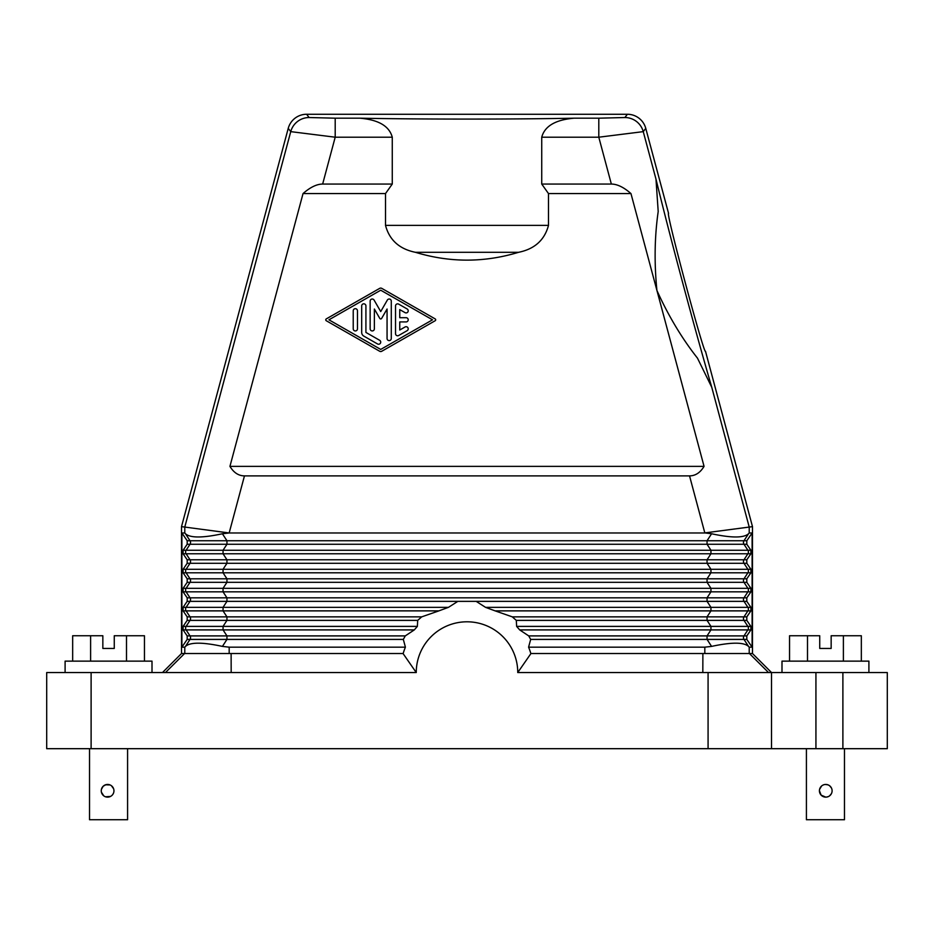 <?xml version="1.0" encoding="UTF-8"?>
<svg xmlns="http://www.w3.org/2000/svg" width="934" height="934" viewBox="0 0 934 934"><rect width="100%" height="100%" fill="white"/><g stroke="black" fill="none" stroke-linecap="round" stroke-linejoin="round"><path stroke-width="1.4" d="M322.65 184.056L335.201 137.205L392.268 137.205L392.268 184.056L322.65 184.056C316.743 184.091 310.205 187.267 303.036 193.572L385.508 193.572L385.508 225.386C389.443 240.085 399.413 249.051 415.397 252.297C449.803 262.734 484.197 262.734 518.603 252.297L415.397 252.297M144.455 661.132L144.455 635.75L114.263 635.75L114.263 648.441L102.845 648.441L102.845 635.75L72.665 635.75L72.665 661.132M887.3 748.683L887.3 672.55L887.3 748.683L842.888 748.683L842.888 672.55L517.751 672.55L530.956 653.52M815.931 672.55L815.931 748.683L842.888 748.683M815.931 748.683L46.7 748.683L46.7 672.55L416.249 672.55A50.751 50.751 0 0 1 467 621.799A50.751 50.751 0 0 1 517.751 672.55M89.524 748.683L89.524 819.737L127.584 819.737L127.584 748.683M113.948 790.946L113.901 791.577M113.399 793.363L112.722 794.53M112.162 795.196L111.566 795.745M110.551 796.41L105.542 796.795M108.087 797.122L107.106 797.111M102.343 787.245L102.868 786.556M101.432 789.335L103.195 786.218L106.021 784.642M111.228 785.587L110.551 785.179M112.325 786.556L112.862 787.245M113.294 787.992L113.586 788.693M887.3 672.55L842.888 672.55M746.815 544.253L746.815 540.739L752.115 532.975L752.115 647.169L749.22 647.169L748.519 646.398C743.814 642.113 731.509 642.113 711.58 646.398L704.82 647.169L704.82 653.52L752.489 653.52L752.489 526.636L704.82 532.905L711.58 533.758L707.05 540.739L707.05 544.253L710.949 550.254L223.051 550.254L223.051 553.769L186.111 553.769A3.176 3.176 -90 0 1 186.111 550.254L223.051 550.254L226.95 544.253L743.989 544.253L747.889 550.254L710.949 550.254L710.949 553.769L707.05 559.77L743.989 559.77A3.176 3.176 -90 0 0 743.989 563.284L707.05 563.284L707.05 559.77L226.95 559.77L226.95 563.284L707.05 563.284L710.949 569.285L223.051 569.285L223.051 572.799L186.111 572.799A3.176 3.176 -90 0 1 186.111 569.285L223.051 569.285L226.95 563.284L190.011 563.284A3.176 3.176 90 0 0 190.011 559.77L226.95 559.77L223.051 553.769L750.913 553.769L750.913 550.254L746.815 544.253L743.989 544.253A3.176 3.176 -90 0 1 743.989 540.739L226.95 540.739L226.95 544.253L190.011 544.253A3.176 3.176 90 0 0 190.011 540.739L226.95 540.739L222.42 533.758L229.18 532.975L181.511 526.636L181.511 653.52L184.57 653.52L165.458 672.55M752.477 653.52L771.519 672.55L771.519 748.683L771.519 672.55M181.885 532.975L181.885 647.169L187.185 639.416L187.185 635.902L183.087 629.901L183.087 626.387L187.185 620.386L187.185 616.86L183.087 610.871L183.087 607.345L187.185 601.356L187.185 597.83L183.087 591.841L183.087 588.315L187.185 582.326L187.185 578.8L183.087 572.799L183.087 569.285L187.185 563.284L187.185 559.77L183.087 553.769L183.087 550.254L187.185 544.253L187.185 540.739L181.885 532.975L184.78 532.975L184.78 527.068L290.743 131.636L335.201 137.205L335.201 118.186L309.119 117.532L306.609 114.263A19.03 19.03 0 0 0 288.232 128.367L181.511 526.636M750.913 553.769L746.815 559.77L746.815 563.284L743.989 563.284L747.889 569.285L750.913 569.285L750.913 572.799L746.815 578.8L746.815 582.326L743.989 582.326L747.889 588.315L750.913 588.315L750.913 591.841L746.815 597.83L746.815 601.356L743.989 601.356A3.176 3.176 90 0 1 743.989 597.83L707.05 597.83L710.949 591.841L710.949 588.315L223.051 588.315L223.051 591.841L186.111 591.841A3.176 3.176 -90 0 1 186.111 588.315L223.051 588.315L226.95 582.326L707.05 582.326L707.05 578.8L743.989 578.8A3.176 3.176 -90 0 0 743.989 582.326L707.05 582.326L710.949 588.315L747.889 588.315A3.176 3.176 90 0 1 747.889 591.841L223.051 591.841L226.95 597.83L226.95 601.356L190.011 601.356A3.176 3.176 -90 0 0 190.011 597.83L707.05 597.83L707.05 601.356L710.949 607.345L710.949 610.871L707.05 616.86L707.05 620.386L710.949 626.387L710.949 629.901L707.05 635.902L707.05 639.416L711.58 646.398M750.913 569.285L746.815 563.284M750.913 588.315L746.815 582.326M750.913 607.345L750.913 610.871L747.889 610.871L743.989 616.86A3.176 3.176 -90 0 0 743.989 620.386L516.315 620.386L512.299 616.86L495.113 610.871L747.889 610.871A3.176 3.176 -90 0 0 747.889 607.345L750.913 607.345L746.815 601.356M746.815 620.386L743.989 620.386L747.889 626.387L750.913 626.387L746.815 620.386L746.815 616.86L750.913 610.871M750.913 626.387L750.913 629.901L746.815 635.902L746.815 639.416L530.675 639.416L528.586 647.169A66.618 66.618 0 0 1 530.839 653.52L704.82 653.52M752.115 647.169L746.815 639.416M748.519 646.398L743.989 639.416A3.176 3.176 90 0 1 743.989 635.902L528.726 635.902L530.675 639.416M516.315 620.386L516.63 626.387L747.889 626.387A3.176 3.176 90 0 1 747.889 629.901L519.689 629.901L528.726 635.902M861.335 661.132L861.335 635.75L831.155 635.75L831.155 648.441L819.737 648.441L819.737 635.75L789.545 635.75L789.545 661.132M746.815 616.86L512.299 616.86M485.54 607.345L747.889 607.345L743.989 601.356L476.153 601.356L485.54 607.345L495.113 610.871M162.481 672.55L181.523 653.52M752.489 526.636L705.509 351.324C704.084 355.282 665.358 210.734 668.569 213.442L645.768 128.367L643.257 131.636L598.799 137.205L611.35 184.056L541.732 184.056L548.491 193.572L548.491 225.386C544.557 240.085 534.587 249.051 518.603 252.297M306.609 114.263L627.391 114.263L624.881 117.532A19.03 19.019 37.5 0 1 643.257 131.636L655.983 179.13C669.993 236.769 695.094 330.414 711.778 387.33L749.22 527.068L749.22 532.975L752.115 532.975M746.815 578.8L743.989 578.8L747.889 572.799L710.949 572.799L710.949 569.285L747.889 569.285A3.176 3.176 90 0 1 747.889 572.799L750.913 572.799M750.913 550.254L747.889 550.254A3.176 3.176 90 0 1 747.889 553.769L743.989 559.77L746.815 559.77M516.63 626.387L519.689 629.901M749.22 532.975L748.519 533.758C743.814 538.042 731.509 538.042 711.58 533.758M392.268 137.205C388.252 122.214 370.763 119.178 359.894 118.186C421.911 119.377 512.089 119.377 574.106 118.186C563.237 119.178 545.748 122.214 541.732 137.205L541.732 184.056M392.268 184.056L385.508 193.572M711.778 387.33L697.488 358.166C681.843 338.283 668.324 315.715 656.917 290.451C654.162 262.874 654.594 236.571 658.201 211.528L655.983 179.13M187.185 616.86L190.011 616.86A3.176 3.176 -90 0 1 190.011 620.386L226.95 620.386L226.95 616.86L223.051 610.871L223.051 607.345L226.95 601.356L476.153 601.356M457.847 601.356L448.46 607.345L186.111 607.345A3.176 3.176 90 0 0 186.111 610.871L190.011 616.86L421.701 616.86L438.887 610.871L183.087 610.871M704.061 466.37L229.939 466.37C233.733 472.662 238.579 475.838 244.463 475.885L689.537 475.885C695.421 475.838 700.266 472.662 704.061 466.37L630.964 193.572C623.795 187.267 617.257 184.091 611.35 184.056M184.57 653.52L403.161 653.52A66.618 66.618 0 0 1 405.414 647.169L403.325 639.416L405.274 635.902L414.311 629.901L417.37 626.387L186.111 626.387A3.176 3.176 90 0 0 186.111 629.901L223.051 629.901L223.051 626.387L226.95 620.386L417.685 620.386L421.701 616.86M187.185 639.416L226.95 639.416L226.95 635.902L405.274 635.902M403.044 653.52L416.249 672.55M448.46 607.345L438.887 610.871M417.37 626.387L417.685 620.386M630.964 193.572L548.491 193.572M704.82 647.169L528.586 647.169M627.391 114.263A19.03 19.03 0 0 1 645.768 128.367M405.414 647.169L229.18 647.169L222.42 646.398L226.95 639.416L403.325 639.416M704.82 532.975L229.18 532.975M126.499 661.132L126.499 635.75M90.61 661.132L90.61 635.75M574.106 118.186L598.799 118.186L598.799 137.205L541.732 137.205M46.7 748.683L46.7 672.55M183.087 588.315L186.111 588.315L190.011 582.326L226.95 582.326L226.95 578.8L707.05 578.8L710.949 572.799L223.051 572.799L226.95 578.8L190.011 578.8L186.111 572.799L183.087 572.799M187.185 582.326L190.011 582.326A3.176 3.176 90 0 0 190.011 578.8L187.185 578.8M184.78 532.975L185.481 533.758C190.186 538.042 202.491 538.042 222.42 533.758M229.939 466.37L303.036 193.572M807.501 661.132L807.501 635.75M222.42 646.398C202.491 642.113 190.186 642.113 185.481 646.398L190.011 639.416A3.176 3.176 90 0 0 190.011 635.902L226.95 635.902L223.051 629.901L414.311 629.901M844.476 748.683L844.476 819.737L806.416 819.737L806.416 748.683M830.349 795.173L829.59 795.85M826.298 797.111L828.271 796.62M825.773 797.134L821.126 795.126L819.422 790.771M820.402 787.385L821.068 786.533M821.616 785.984L819.585 789.335M823.228 784.98L824.197 784.642M827.793 784.782L825.142 784.478M827.349 784.653L828.738 785.19M829.182 785.447L828.271 784.969M829.602 785.739L831.435 787.957M185.481 646.398L184.78 647.169L181.885 647.169M781.991 672.55L781.991 661.132L868.9 661.132L868.9 672.55M65.1 672.55L65.1 661.132L152.008 661.132L152.008 672.55M843.39 661.132L843.39 635.75M379.671 351.254L326.281 320.736A1.062 1.062 0 0 1 326.281 318.903L379.671 288.373A2.113 2.113 0 0 1 381.772 288.373L435.162 318.903A1.062 1.062 0 0 1 435.162 320.736L381.772 351.254A2.113 2.113 0 0 1 379.671 351.254M380.722 349.421L328.931 319.813L380.722 290.217L432.512 319.813L380.722 349.421M395.526 333.66L395.526 305.967A2.113 2.113 0 0 1 398.69 304.134L407.154 308.979A2.113 2.113 0 0 1 407.924 311.863A2.113 2.113 0 0 1 405.041 312.633L399.752 309.609L399.752 317.7L406.092 317.7A2.113 2.113 0 0 1 408.205 319.813A2.113 2.113 0 0 1 406.092 321.926L399.752 321.926L399.752 330.017L405.041 326.993A2.113 2.113 0 0 1 407.924 327.764A2.113 2.113 0 0 1 407.154 330.659L398.69 335.493A2.113 2.113 0 0 1 395.526 333.66M361.692 332.434A4.226 4.226 0 0 0 363.805 336.1L377.546 343.957A2.113 2.113 0 0 0 380.442 343.175A2.113 2.113 0 0 0 379.659 340.291L365.918 332.434L365.918 305.92A2.113 2.113 0 0 0 363.805 303.807A2.113 2.113 0 0 0 361.692 305.92L361.692 332.434M370.144 328.826L370.144 301.133A2.113 2.113 0 0 1 374.09 300.083L380.722 311.559L387.341 300.083A2.113 2.113 0 0 1 391.288 301.133L391.288 338.493A2.113 2.113 0 0 1 389.174 340.606A2.113 2.113 0 0 1 387.061 338.493L387.061 309.026L381.632 318.424A1.062 1.062 0 0 1 379.799 318.424L374.371 309.026L374.371 328.826A2.113 2.113 0 0 1 372.257 330.94A2.113 2.113 0 0 1 370.144 328.826M353.227 328.826L353.227 310.8A2.113 2.113 0 0 1 355.34 308.687A2.113 2.113 0 0 1 357.465 310.8L357.465 328.826A2.113 2.113 0 0 1 355.34 330.94A2.113 2.113 0 0 1 353.227 328.826M830.828 786.965L829.59 785.739M824.232 784.63L823.263 784.957M819.433 790.269L819.422 790.794A6.34 6.34 0 0 0 825.761 797.134A6.34 6.34 0 0 0 832.101 790.794A6.34 6.34 0 0 0 825.761 784.443A6.34 6.34 0 0 0 819.422 790.794M113.609 788.751L111.426 785.727M110.084 784.945L105.542 784.793M113.948 790.794A6.34 6.34 0 0 0 107.608 784.443A6.34 6.34 0 0 0 101.257 790.794A6.34 6.34 0 0 0 107.608 797.134A6.34 6.34 0 0 0 113.948 790.794M101.409 792.184L103.756 795.838M829.602 795.838L831.435 793.631M749.43 653.52L768.542 672.55M309.119 117.532A19.03 19.019 142.5 0 0 290.743 131.636L288.232 128.367M750.913 629.901L747.889 629.901L743.989 635.902L746.815 635.902M91.112 748.683L91.112 672.55M708.077 672.55L708.077 748.683M746.815 597.83L743.989 597.83L747.889 591.841L750.913 591.841M702.882 653.52L702.823 672.55M749.22 647.169L749.22 653.52M548.491 225.386L385.508 225.386M748.519 533.758L743.989 540.739L746.815 540.739M187.185 597.83L190.011 597.83L186.111 591.841L183.087 591.841M187.185 601.356L190.011 601.356L186.111 607.345L183.087 607.345M187.185 635.902L190.011 635.902L186.111 629.901L183.087 629.901M187.185 620.386L190.011 620.386L186.111 626.387L183.087 626.387M231.118 653.52L231.177 672.55M335.201 118.186L359.894 118.186M624.881 117.532L598.799 118.186M187.185 540.739L190.011 540.739L185.481 533.758M187.185 544.253L190.011 544.253L186.111 550.254L183.087 550.254M187.185 563.284L190.011 563.284L186.111 569.285L183.087 569.285M689.537 475.885L704.82 532.905M229.18 653.52L229.18 647.169M187.185 559.77L190.011 559.77L186.111 553.769L183.087 553.769M244.463 475.885L229.18 532.905M184.78 653.52L184.78 647.169"/></g></svg>
